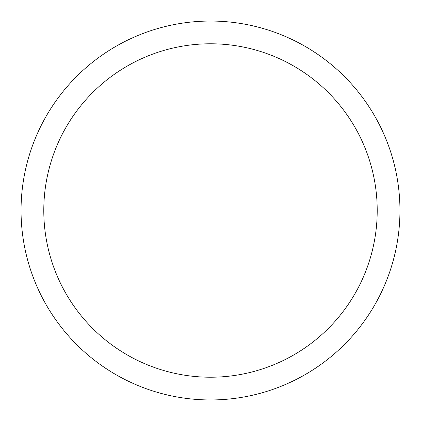 <?xml version="1.0" encoding="UTF-8"?>
<svg xmlns="http://www.w3.org/2000/svg" width="421" height="421" viewBox="0 0 421 421"><rect width="100%" height="100%" fill="white"/><g stroke="black" fill="none" stroke-linecap="round" stroke-linejoin="round"><path stroke-width="0.63" d="M399.95 210.5A189.45 189.45 0 0 1 210.5 399.95A189.45 189.45 0 0 1 21.05 210.5A189.45 189.45 0 0 1 210.5 21.05A189.45 189.45 0 0 1 399.95 210.5A189.45 189.45 0 0 1 210.5 399.95A189.45 189.45 0 0 1 21.05 210.5M377.216 210.5A166.716 166.716 0 0 1 210.5 377.216A166.716 166.716 0 0 1 43.784 210.5A166.716 166.716 0 0 1 210.5 43.784A166.716 166.716 0 0 1 377.216 210.5"/></g></svg>
